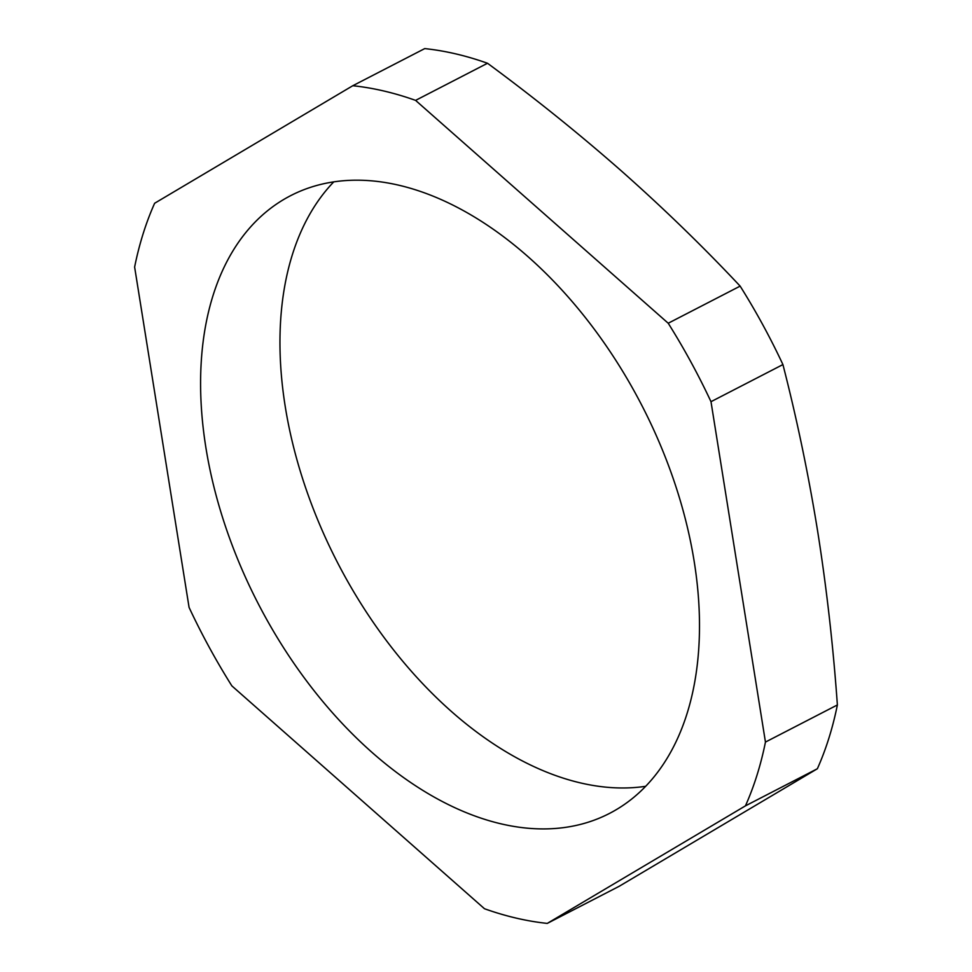 <?xml version="1.0" encoding="UTF-8"?>
<svg xmlns="http://www.w3.org/2000/svg" width="972" height="972" viewBox="0 0 972 972"><rect width="100%" height="100%" fill="white"/><g stroke="black" fill="none" stroke-linecap="round" stroke-linejoin="round"><path stroke-width="1.46" d="M645.675 786.299A347.599 215.918 62.7 0 1 343.505 573.869A347.599 215.918 62.7 0 1 333.773 181.861M264.141 614.826A347.599 215.918 62.7 0 1 290.64 195.664A347.599 215.918 62.7 0 1 635.943 394.292A347.599 215.918 62.7 0 1 609.432 813.455A347.599 215.918 62.7 0 1 264.141 614.826M668.214 323.239A450.17 279.62 62.7 0 1 710.994 401.691L765.45 742.073A450.17 279.62 62.7 0 1 745.439 805.861L547.272 923.4A450.17 279.62 62.7 0 1 484.481 908.735L231.858 685.88A450.17 279.62 62.7 0 1 209.284 647.364A450.17 279.62 62.7 0 1 189.078 607.427L134.622 267.045A450.17 279.62 62.7 0 1 154.633 203.257L352.8 85.718A450.17 279.62 62.7 0 1 415.591 100.383L668.214 323.239L740.142 286.12C702.914 246.463 663.281 208.044 621.278 170.853C579.081 133.759 534.491 97.893 487.519 63.265A450.17 279.62 -117.3 0 0 424.728 48.6L352.8 85.718M710.994 401.691L782.922 364.573A450.17 279.62 -117.3 0 0 740.142 286.12M765.45 742.073L837.378 704.955C833.174 645.712 826.577 587.708 817.598 530.931C808.425 474.239 796.87 418.786 782.922 364.573M745.439 805.861L817.367 768.743A450.17 279.62 -117.3 0 0 837.378 704.955M547.272 923.4L619.2 886.282L817.367 768.743M415.591 100.383L487.519 63.265"/></g></svg>
